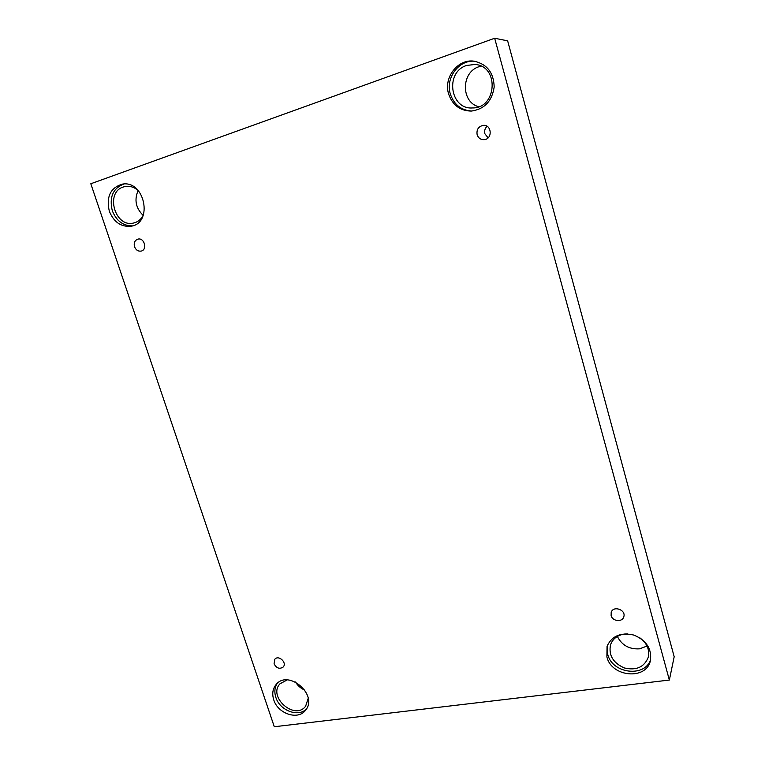 <?xml version="1.0" encoding="UTF-8"?>
<svg xmlns="http://www.w3.org/2000/svg" width="765" height="765" viewBox="0 0 765 765"><rect width="100%" height="100%" fill="white"/><g stroke="black" fill="none" stroke-linecap="round" stroke-linejoin="round"><path stroke-width="1.15" d="M669.356 680.056L674.185 656.743L507.644 40.841L494.668 38.25L90.815 183.753L274.291 726.75L669.356 680.056L494.668 38.25M134.535 246.741C133.626 242.821 134.774 240.277 137.968 239.11C144.413 237.399 147.674 249.878 141.114 251.102C138.111 251.494 135.921 250.04 134.535 246.741M295.462 681.988C297.748 685.746 300.894 688.481 304.891 690.193M138.149 190.523C134.105 199.789 135.778 208.08 143.17 215.405M480.975 66.115L479.033 66.689C460.951 72.139 460.893 102.214 478.689 106.727M617.355 636.432C621.849 645.258 629.222 649.399 639.464 648.844L647.037 646.081M274.071 663.838L274.836 659.201C278.651 654.611 287.363 662.748 283.193 667.013C279.608 669.365 276.567 668.304 274.071 663.838M611.12 615.576L611.197 612.344C613.301 605.22 626.334 609.887 623.762 616.858C622.308 622.433 612.43 621.4 611.12 615.576M477.13 134.659C476.404 129.61 478.412 126.521 483.155 125.384C491.637 124.246 492.88 138.847 484.398 139.641C480.812 139.861 478.393 138.197 477.13 134.659M273.755 699.86C271.9 693.855 272.675 688.749 276.098 684.551C288.376 668.897 318.67 695.213 305.541 710.226C298.159 720.563 277.858 713.812 273.755 699.86M109.309 211.197C106.077 196.682 110.466 187.655 122.486 184.107C144.834 180.148 153.383 223.112 131.102 226.22C121.119 227.186 113.851 222.175 109.309 211.197M448.596 93.875C443.394 77.638 457.776 58.723 473.975 61.162C487.028 64.031 493.76 72.656 494.171 87.019C492.038 101.219 484.398 109.232 471.25 111.088C460.014 110.829 452.459 105.092 448.596 93.875M606.894 656.915L607.056 646.291C611.885 635.839 620.845 632.11 633.927 635.093C646.415 640.381 651.914 648.854 650.422 660.539C646.54 680.41 611.426 677.178 606.894 656.915M639.923 637.895C646.951 643.212 649.743 649.648 648.299 657.202C644.331 667.137 636.365 670.733 624.393 667.969C613.128 663.006 608.5 655.289 610.518 644.809C612.727 638.832 617.317 635.246 624.297 634.061L627.501 633.879M607.525 645.038L607.735 654.343C612.096 673.812 645.488 677.876 650.699 659.21M466.602 65.465L474.979 64.451C499.526 65.943 496.868 108.41 472.588 107.942C450.164 109.844 444.628 72.178 466.602 65.465M474.778 61.267C458.904 59.507 445.259 78.049 450.308 93.885C453.989 104.719 461.238 110.437 472.053 111.04M143.371 215.013C141.123 219.44 137.777 222.127 133.33 223.084C114.97 227.588 104.968 192.56 123.194 187.023L125.843 186.383C130.423 185.876 134.64 187.358 138.494 190.839M123.978 183.992C113 188.219 109.108 197.121 112.292 210.691C116.414 220.932 123.155 225.991 132.536 225.866M308.209 698.302L305.627 706.191C294.907 720.821 267.568 696.896 279.961 683.814L287.133 679.951M277.226 683.413C274.645 687.458 274.186 692.124 275.859 697.403C279.741 710.542 298.35 717.637 306.459 708.906M488.08 137.863L484.876 133.741C484.207 130.825 484.943 128.338 487.076 126.292"/></g></svg>

